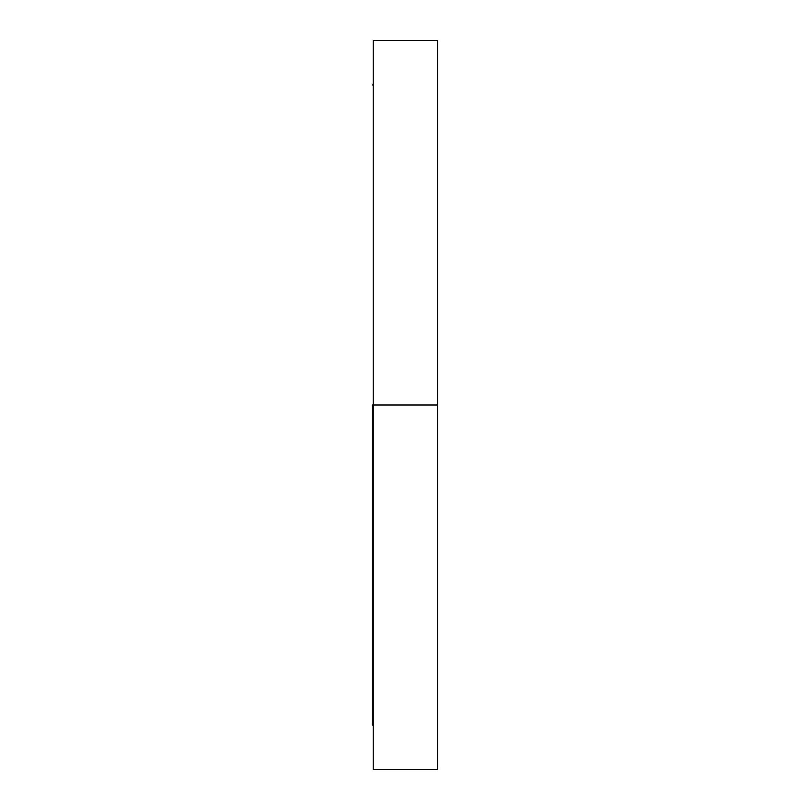 <?xml version="1.0" encoding="UTF-8"?>
<svg xmlns="http://www.w3.org/2000/svg" width="810" height="810" viewBox="0 0 810 810"><rect width="100%" height="100%" fill="white"/><g stroke="black" fill="none" stroke-linecap="round" stroke-linejoin="round"><path stroke-width="1.21" d="M437.542 151.247L437.542 175.76L437.542 151.247M437.542 634.24L437.542 658.753L437.542 634.24M372.458 405L437.542 405L437.542 40.5L437.542 405L373.218 405L373.218 769.5L373.218 40.5L373.218 405L372.458 405L372.458 725.082L372.458 405M437.542 769.5L437.542 405L437.542 769.5L373.218 769.5M372.458 84.918L373.218 84.918M373.218 40.5L437.542 40.5M372.458 725.082L373.218 725.082"/></g></svg>
